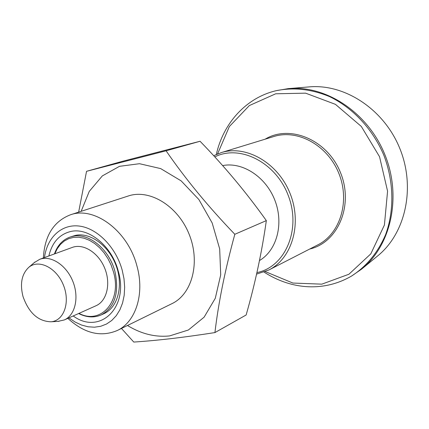 <?xml version="1.0" encoding="UTF-8"?>
<svg xmlns="http://www.w3.org/2000/svg" width="429" height="429" viewBox="0 0 429 429"><rect width="100%" height="100%" fill="white"/><g stroke="black" fill="none" stroke-linecap="round" stroke-linejoin="round"><path stroke-width="0.64" d="M121.466 328.442L133.773 342.063C145.029 341.328 157.411 340.192 170.919 338.647C184.497 337.055 199.163 335.033 214.924 332.582L246.133 314.993C255.169 283.467 261.899 252.005 266.339 220.613C246.423 192.632 224.329 166.184 200.059 141.264L122.013 161.438L86.545 171.316L78.641 212.135M44.46 257.577C47.104 237.403 61.69 223.686 79.563 226.104C97.41 228.41 115.948 247.281 122.201 270.184L123.997 278.743L124.662 287.226L124.179 295.383L122.571 302.987L119.9 309.818L116.254 315.701L111.749 320.479L106.515 324.034L100.708 326.287L94.493 327.204L88.036 326.775L81.51 325.032L75.091 322.034L68.93 317.873M48.868 255.968C52.032 242.583 59.256 234.438 70.533 231.537C88.406 227.048 111.706 245.801 118.195 270.881C129.413 307.883 99.442 335.43 73.209 315.959M78.625 313.535C86.637 317.53 94.208 317.975 101.341 314.87L104.016 313.637C117.777 307.48 123.573 285.843 116.189 265.819C108.961 245.742 90.272 232.089 75.418 235.376L69.804 237.146C62.527 239.886 57.406 245.485 54.445 253.93M259.491 260.532C276.844 250.445 284.052 223.713 274.866 200.257C265.841 176.743 242.385 161.604 222.635 165.599M43.356 257.979C44.637 235.8 53.614 221.423 70.286 214.854C94.182 205.904 127.981 230.845 136.937 265.985C144.889 293.854 135.73 321.997 117.219 330.528C100.681 337.43 84.229 333.371 67.852 318.356M70.286 214.854L128.292 195.989C149.496 188.749 177.719 205.764 189.044 234.025C200.611 262.189 192.224 294.058 171.97 303.641L117.219 330.528M81.151 211.32L89.264 191.388L102.333 175.906L119.503 166.323L139.505 163.706L160.682 168.602L181.124 180.856L198.879 199.533L212.173 222.962L219.68 248.9L220.71 274.828L215.288 298.289L204.102 317.187L188.363 330.008L169.605 335.912C155.287 337.392 141.248 333.918 127.477 325.488M22.994 296.466C19.798 283.682 21.745 273.959 28.823 267.299C38.749 258.875 56.494 267.675 63.374 285.012C70.522 302.247 63.926 320.924 50.933 321.793C38.101 321.321 28.786 312.875 22.994 296.466M34.175 262.687L39.693 259.314C50.858 255.062 66.313 265.074 72.774 281.199C79.376 297.27 75.263 315.218 64.291 319.948L57.985 321.375M39.693 259.314L72.329 247.404C83.382 243.2 98.52 252.729 104.724 268.238C111.079 283.687 106.864 301.067 95.999 305.754L64.291 319.948M78.979 313.374C100.992 325.155 122.303 301.029 113.422 271.707L111.1 265.004L107.963 258.649L104.097 252.842L99.635 247.758L94.712 243.549L89.479 240.337L84.095 238.208L78.727 237.221L73.531 237.382L68.651 238.685L64.227 241.071L60.382 244.46L57.218 248.745L54.81 253.796M101.341 314.87C114.956 307.019 119.471 292.498 114.892 271.289C109.143 249.104 88.546 232.448 72.646 236.358L69.804 237.146M266.339 220.613L234.824 234.288C208.424 206.848 185.51 179.022 166.087 150.799L86.545 171.316M214.924 332.582C218.463 302.552 225.096 269.787 234.824 234.288M200.059 141.264L166.087 150.799M289.334 88.54L308.692 86.937C344.369 83.43 383.917 109.041 399.828 148.504C415.91 187.897 405.389 233.826 377.354 256.167L362.349 268.506M351.641 276.003C366.559 266.334 377.869 252.568 385.58 234.701C394.455 210.467 393.929 181.419 383.757 155.025C372.667 129.006 352.799 107.808 329.552 96.605C311.572 89.162 293.865 87.167 276.426 90.626L288.213 88.637C325.788 84.915 367.814 112.344 384.845 154.585C402.059 196.75 391.023 245.71 361.481 269.219L351.641 276.003C324.801 291.682 292.278 290.277 264.055 272.099M214.784 156.901C240.052 144.031 276.625 162.682 288.679 196.654C301.179 230.47 284.776 267.133 256.928 272.592M217.573 153.92L229.365 126.517L249.346 105.561L275.691 93.79L305.593 93.157L335.451 104.354L361.315 126.442L379.547 156.735L387.575 191.168L384.411 225.027L370.801 253.866L348.911 274.249L321.809 284.159L292.878 283.049L265.32 271.605M265.143 139.184C289.848 124.115 327.429 139.736 340.481 172.587C354.005 205.239 337.934 242.626 309.711 249.034M268.87 269.98C292.138 258.44 302.402 223.466 289.924 193.098C277.713 162.618 245.983 144.686 221.251 152.611L273.906 136.502C297.635 128.925 327.563 145.216 338.797 173.268C350.284 201.217 340.17 233.757 317.862 244.852L268.87 269.98L256.585 274.12M50.933 321.793L59.02 321.31M28.823 267.299L34.958 262.012M276.426 90.626C246.09 97.608 223.23 123.327 216.323 154.456M221.251 152.611L213.701 155.722"/></g></svg>
